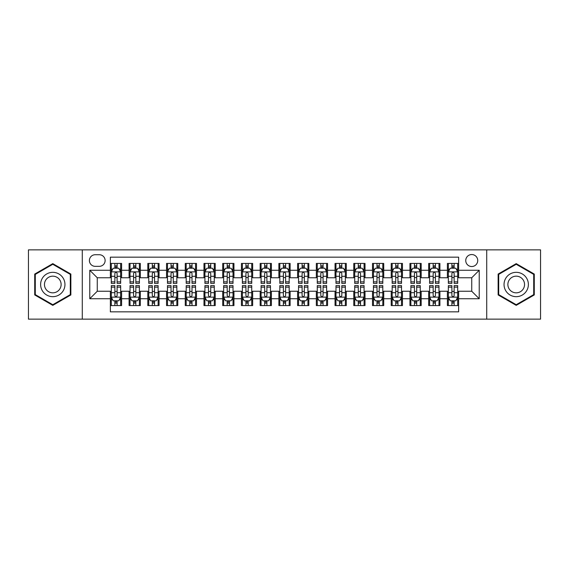 <?xml version="1.0" encoding="UTF-8"?>
<svg xmlns="http://www.w3.org/2000/svg" width="569" height="569" viewBox="0 0 569 569"><rect width="100%" height="100%" fill="white"/><g stroke="black" fill="none" stroke-linecap="round" stroke-linejoin="round"><path stroke-width="0.85" d="M471.737 254.542A5.989 5.989 0 0 0 465.748 260.531A5.989 5.989 0 0 0 471.737 266.527A5.989 5.989 0 0 0 477.732 260.531A5.989 5.989 0 0 0 471.737 254.542M486.715 319.138L540.55 319.138L540.55 249.862L486.715 249.862L486.715 319.138L82.285 319.138L82.285 249.862L28.45 249.862L28.45 319.138L82.285 319.138M458.635 263.433L447.398 263.433L447.398 270.268L439.908 270.268L439.908 277.757L447.398 277.757L447.398 270.268M439.908 270.268L439.908 263.433L428.677 263.433L428.677 270.268L421.188 270.268L421.188 277.757L428.677 277.757L428.677 270.268M421.188 270.268L421.188 263.433L409.95 263.433L409.95 270.268L402.461 270.268L402.461 277.757L409.95 277.757L409.95 270.268M402.461 270.268L402.461 263.433L391.223 263.433L391.223 270.268L383.734 270.268L383.734 277.757L391.223 277.757L391.223 270.268M383.734 270.268L383.734 263.433L372.503 263.433L372.503 270.268L365.014 270.268L365.014 277.757L372.503 277.757L372.503 270.268M365.014 270.268L365.014 263.433L353.776 263.433L353.776 270.268L346.286 270.268L346.286 277.757L353.776 277.757L353.776 270.268M346.286 270.268L346.286 263.433L335.056 263.433L335.056 270.268L327.566 270.268L327.566 277.757L335.056 277.757L335.056 270.268M327.566 270.268L327.566 263.433L316.328 263.433L316.328 270.268L308.839 270.268L308.839 277.757L316.328 277.757L316.328 270.268M308.839 270.268L308.839 263.433L297.608 263.433L297.608 270.268L290.119 270.268L290.119 277.757L297.608 277.757L297.608 270.268M290.119 270.268L290.119 263.433L278.881 263.433L278.881 270.268L271.392 270.268L271.392 277.757L278.881 277.757L278.881 270.268M271.392 270.268L271.392 263.433L260.161 263.433L260.161 270.268L252.672 270.268L252.672 277.757L260.161 277.757L260.161 270.268M252.672 270.268L252.672 263.433L241.434 263.433L241.434 270.268L233.944 270.268L233.944 277.757L241.434 277.757L241.434 270.268M233.944 270.268L233.944 263.433L222.714 263.433L222.714 270.268L215.224 270.268L215.224 277.757L222.714 277.757L222.714 270.268M215.224 270.268L215.224 263.433L203.987 263.433L203.987 270.268L196.497 270.268L196.497 277.757L203.987 277.757L203.987 270.268M196.497 270.268L196.497 263.433L185.266 263.433L185.266 270.268L177.777 270.268L177.777 277.757L185.266 277.757L185.266 270.268M177.777 270.268L177.777 263.433L166.539 263.433L166.539 270.268L159.05 270.268L159.05 277.757L166.539 277.757L166.539 270.268M159.05 270.268L159.05 263.433L147.812 263.433L147.812 270.268L140.323 270.268L140.323 277.757L147.812 277.757L147.812 270.268M140.323 270.268L140.323 263.433L129.092 263.433L129.092 277.757L121.602 277.757L121.602 263.433L110.365 263.433M110.365 305.567L121.602 305.567L121.602 291.243L129.092 291.243L129.092 305.567L140.323 305.567L140.323 291.243L147.812 291.243L147.812 298.732L140.323 298.732M147.812 298.732L147.812 305.567L159.05 305.567L159.05 291.243L166.539 291.243L166.539 298.732L159.05 298.732M166.539 298.732L166.539 305.567L177.777 305.567L177.777 291.243L185.266 291.243L185.266 298.732L177.777 298.732M185.266 298.732L185.266 305.567L196.497 305.567L196.497 291.243L203.987 291.243L203.987 298.732L196.497 298.732M203.987 298.732L203.987 305.567L215.224 305.567L215.224 291.243L222.714 291.243L222.714 298.732L215.224 298.732M222.714 298.732L222.714 305.567L233.944 305.567L233.944 291.243L241.434 291.243L241.434 298.732L233.944 298.732M241.434 298.732L241.434 305.567L252.672 305.567L252.672 291.243L260.161 291.243L260.161 298.732L252.672 298.732M260.161 298.732L260.161 305.567L271.392 305.567L271.392 291.243L278.881 291.243L278.881 298.732L271.392 298.732M278.881 298.732L278.881 305.567L290.119 305.567L290.119 291.243L297.608 291.243L297.608 298.732L290.119 298.732M297.608 298.732L297.608 305.567L308.839 305.567L308.839 291.243L316.328 291.243L316.328 298.732L308.839 298.732M316.328 298.732L316.328 305.567L327.566 305.567L327.566 291.243L335.056 291.243L335.056 298.732L327.566 298.732M335.056 298.732L335.056 305.567L346.286 305.567L346.286 291.243L353.776 291.243L353.776 298.732L346.286 298.732M353.776 298.732L353.776 305.567L365.014 305.567L365.014 291.243L372.503 291.243L372.503 298.732L365.014 298.732M372.503 298.732L372.503 305.567L383.734 305.567L383.734 291.243L391.223 291.243L391.223 298.732L383.734 298.732M391.223 298.732L391.223 305.567L402.461 305.567L402.461 291.243L409.95 291.243L409.95 298.732L402.461 298.732M409.95 298.732L409.95 305.567L421.188 305.567L421.188 291.243L428.677 291.243L428.677 298.732L421.188 298.732M428.677 298.732L428.677 305.567L439.908 305.567L439.908 291.243L447.398 291.243L447.398 298.732L439.908 298.732M95.201 266.335L99.319 266.335A5.804 5.804 0 0 0 105.123 260.531A5.804 5.804 0 0 0 99.319 254.727L95.201 254.727A5.804 5.804 0 0 0 89.397 260.531A5.804 5.804 0 0 0 95.201 266.335M486.715 249.862L82.285 249.862M458.635 270.268L458.635 257.16L110.365 257.16L110.365 277.757L97.263 277.757L97.263 291.243L110.365 291.243L110.365 311.84L458.635 311.84L458.635 291.243L471.737 291.243L471.737 277.757L458.635 277.757L458.635 270.268L479.226 270.268L479.226 298.732L458.635 298.732M110.365 298.732L89.774 298.732L89.774 270.268L110.365 270.268M447.398 298.732L447.398 305.567L458.635 305.567M110.365 268.12L111.304 268.12M114.86 268.12L117.107 268.12M120.664 268.12L121.602 268.12M110.365 277.572L111.304 277.572M114.86 277.572L117.107 277.572M120.664 277.572L121.602 277.572M110.365 291.428L111.304 291.428M114.86 291.428L117.107 291.428M120.664 291.428L121.602 291.428M110.365 300.88L111.304 300.88M114.86 300.88L117.107 300.88M120.664 300.88L121.602 300.88M129.092 277.572L130.031 277.572M133.587 277.572L135.835 277.572M139.391 277.572L140.323 277.572M129.092 268.12L130.031 268.12M133.587 268.12L135.835 268.12M139.391 268.12L140.323 268.12M129.092 291.428L130.031 291.428M133.587 291.428L135.835 291.428M139.391 291.428L140.323 291.428M129.092 300.88L130.031 300.88M133.587 300.88L135.835 300.88M139.391 300.88L140.323 300.88M147.812 291.428L148.751 291.428M152.307 291.428L154.555 291.428M158.111 291.428L159.05 291.428M147.812 300.88L148.751 300.88M152.307 300.88L154.555 300.88M158.111 300.88L159.05 300.88M147.812 268.12L148.751 268.12M152.307 268.12L154.555 268.12M158.111 268.12L159.05 268.12M147.812 277.572L148.751 277.572M152.307 277.572L154.555 277.572M158.111 277.572L159.05 277.572M166.539 291.428L167.478 291.428M171.034 291.428L173.282 291.428M176.838 291.428L177.777 291.428M166.539 300.88L167.478 300.88M171.034 300.88L173.282 300.88M176.838 300.88L177.777 300.88M166.539 268.12L167.478 268.12M171.034 268.12L173.282 268.12M176.838 268.12L177.777 268.12M166.539 277.572L167.478 277.572M171.034 277.572L173.282 277.572M176.838 277.572L177.777 277.572M185.266 291.428L186.198 291.428M189.754 291.428L192.002 291.428M195.558 291.428L196.497 291.428M185.266 300.88L186.198 300.88M189.754 300.88L192.002 300.88M195.558 300.88L196.497 300.88M185.266 268.12L186.198 268.12M189.754 268.12L192.002 268.12M195.558 268.12L196.497 268.12M185.266 277.572L186.198 277.572M189.754 277.572L192.002 277.572M195.558 277.572L196.497 277.572M203.987 291.428L204.925 291.428M208.482 291.428L210.729 291.428M214.285 291.428L215.224 291.428M203.987 300.88L204.925 300.88M208.482 300.88L210.729 300.88M214.285 300.88L215.224 300.88M203.987 268.12L204.925 268.12M208.482 268.12L210.729 268.12M214.285 268.12L215.224 268.12M203.987 277.572L204.925 277.572M208.482 277.572L210.729 277.572M214.285 277.572L215.224 277.572M222.714 291.428L223.645 291.428M227.202 291.428L229.449 291.428M233.013 291.428L233.944 291.428M222.714 300.88L223.645 300.88M227.202 300.88L229.449 300.88M233.013 300.88L233.944 300.88M222.714 268.12L223.645 268.12M227.202 268.12L229.449 268.12M233.013 268.12L233.944 268.12M222.714 277.572L223.645 277.572M227.202 277.572L229.449 277.572M233.013 277.572L233.944 277.572M241.434 291.428L242.373 291.428M245.929 291.428L248.176 291.428M251.733 291.428L252.672 291.428M241.434 300.88L242.373 300.88M245.929 300.88L248.176 300.88M251.733 300.88L252.672 300.88M241.434 268.12L242.373 268.12M245.929 268.12L248.176 268.12M251.733 268.12L252.672 268.12M241.434 277.572L242.373 277.572M245.929 277.572L248.176 277.572M251.733 277.572L252.672 277.572M260.161 291.428L261.093 291.428M264.656 291.428L266.897 291.428M270.46 291.428L271.392 291.428M260.161 300.88L261.093 300.88M264.656 300.88L266.897 300.88M270.46 300.88L271.392 300.88M260.161 268.12L261.093 268.12M264.656 268.12L266.897 268.12M270.46 268.12L271.392 268.12M260.161 277.572L261.093 277.572M264.656 277.572L266.897 277.572M270.46 277.572L271.392 277.572M278.881 291.428L279.82 291.428M283.376 291.428L285.624 291.428M289.18 291.428L290.119 291.428M278.881 300.88L279.82 300.88M283.376 300.88L285.624 300.88M289.18 300.88L290.119 300.88M278.881 268.12L279.82 268.12M283.376 268.12L285.624 268.12M289.18 268.12L290.119 268.12M278.881 277.572L279.82 277.572M283.376 277.572L285.624 277.572M289.18 277.572L290.119 277.572M297.608 291.428L298.54 291.428M302.103 291.428L304.344 291.428M307.907 291.428L308.839 291.428M297.608 300.88L298.54 300.88M302.103 300.88L304.344 300.88M307.907 300.88L308.839 300.88M297.608 268.12L298.54 268.12M302.103 268.12L304.344 268.12M307.907 268.12L308.839 268.12M297.608 277.572L298.54 277.572M302.103 277.572L304.344 277.572M307.907 277.572L308.839 277.572M316.328 291.428L317.267 291.428M320.824 291.428L323.071 291.428M326.627 291.428L327.566 291.428M316.328 300.88L317.267 300.88M320.824 300.88L323.071 300.88M326.627 300.88L327.566 300.88M316.328 268.12L317.267 268.12M320.824 268.12L323.071 268.12M326.627 268.12L327.566 268.12M316.328 277.572L317.267 277.572M320.824 277.572L323.071 277.572M326.627 277.572L327.566 277.572M335.056 291.428L335.987 291.428M339.551 291.428L341.798 291.428M345.355 291.428L346.286 291.428M335.056 300.88L335.987 300.88M339.551 300.88L341.798 300.88M345.355 300.88L346.286 300.88M335.056 268.12L335.987 268.12M339.551 268.12L341.798 268.12M345.355 268.12L346.286 268.12M335.056 277.572L335.987 277.572M339.551 277.572L341.798 277.572M345.355 277.572L346.286 277.572M353.776 291.428L354.715 291.428M358.271 291.428L360.518 291.428M364.075 291.428L365.014 291.428M353.776 300.88L354.715 300.88M358.271 300.88L360.518 300.88M364.075 300.88L365.014 300.88M353.776 268.12L354.715 268.12M358.271 268.12L360.518 268.12M364.075 268.12L365.014 268.12M353.776 277.572L354.715 277.572M358.271 277.572L360.518 277.572M364.075 277.572L365.014 277.572M372.503 291.428L373.442 291.428M376.998 291.428L379.246 291.428M382.802 291.428L383.734 291.428M372.503 300.88L373.442 300.88M376.998 300.88L379.246 300.88M382.802 300.88L383.734 300.88M372.503 268.12L373.442 268.12M376.998 268.12L379.246 268.12M382.802 268.12L383.734 268.12M372.503 277.572L373.442 277.572M376.998 277.572L379.246 277.572M382.802 277.572L383.734 277.572M391.223 291.428L392.162 291.428M395.718 291.428L397.966 291.428M401.522 291.428L402.461 291.428M391.223 300.88L392.162 300.88M395.718 300.88L397.966 300.88M401.522 300.88L402.461 300.88M391.223 268.12L392.162 268.12M395.718 268.12L397.966 268.12M401.522 268.12L402.461 268.12M391.223 277.572L392.162 277.572M395.718 277.572L397.966 277.572M401.522 277.572L402.461 277.572M409.95 291.428L410.889 291.428M414.445 291.428L416.693 291.428M420.249 291.428L421.188 291.428M409.95 300.88L410.889 300.88M414.445 300.88L416.693 300.88M420.249 300.88L421.188 300.88M409.95 268.12L410.889 268.12M414.445 268.12L416.693 268.12M420.249 268.12L421.188 268.12M409.95 277.572L410.889 277.572M414.445 277.572L416.693 277.572M420.249 277.572L421.188 277.572M428.677 291.428L429.609 291.428M433.165 291.428L435.413 291.428M438.969 291.428L439.908 291.428M428.677 300.88L429.609 300.88M433.165 300.88L435.413 300.88M438.969 300.88L439.908 300.88M428.677 268.12L429.609 268.12M433.165 268.12L435.413 268.12M438.969 268.12L439.908 268.12M428.677 277.572L429.609 277.572M433.165 277.572L435.413 277.572M438.969 277.572L439.908 277.572M447.398 291.428L448.336 291.428M451.893 291.428L454.14 291.428M457.696 291.428L458.635 291.428M447.398 300.88L448.336 300.88M451.893 300.88L454.14 300.88M457.696 300.88L458.635 300.88M447.398 268.12L448.336 268.12M451.893 268.12L454.14 268.12M457.696 268.12L458.635 268.12M447.398 277.572L448.336 277.572M451.893 277.572L454.14 277.572M457.696 277.572L458.635 277.572M97.263 277.757L89.774 270.268M97.263 291.243L89.774 298.732M479.226 270.268L471.737 277.757M479.226 298.732L471.737 291.243M52.789 305.361L70.862 294.934L70.862 274.066L52.789 263.639L34.723 274.066L34.723 294.934L52.789 305.361M534.277 274.066L516.211 263.639L498.138 274.066L498.138 294.934L516.211 305.361L534.277 294.934L534.277 274.066M117.107 265.872L114.86 265.872M120.664 281.854L117.107 281.854L117.107 283.376L120.664 283.376L120.664 271.954L118.793 268.212L113.174 268.212L111.304 271.954L111.304 283.376L114.86 283.376L114.86 281.854L111.304 281.854M111.304 271.954L111.304 263.433M120.664 271.954L120.664 263.433M114.86 268.212L114.86 263.433M117.107 263.433L117.107 268.212M117.107 281.854L117.107 273.362C116.361 271.918 115.614 271.918 114.86 273.362L114.86 281.854M114.86 303.128L117.107 303.128M111.304 287.146L114.86 287.146L114.86 285.624L111.304 285.624L111.304 297.046L113.174 300.788L118.793 300.788L120.664 297.046L120.664 285.624L117.107 285.624L117.107 287.146L120.664 287.146M120.664 297.046L120.664 305.567M111.304 297.046L111.304 305.567M117.107 300.788L117.107 305.567M114.86 305.567L114.86 300.788M114.86 287.146L114.86 295.638C115.607 297.082 116.361 297.082 117.107 295.638L117.107 287.146M52.789 272.331A12.169 12.169 0 0 0 40.619 284.5A12.169 12.169 0 0 0 52.789 296.669A12.169 12.169 0 0 0 64.958 284.5A12.169 12.169 0 0 0 52.789 272.331M52.789 276.171A8.329 8.329 0 0 0 44.46 284.5A8.329 8.329 0 0 0 52.789 292.829A8.329 8.329 0 0 0 61.125 284.5A8.329 8.329 0 0 0 52.789 276.171M70.3 294.607L52.789 304.714L35.285 294.607L35.285 274.393L52.789 264.286L70.3 274.393L70.3 294.607M505.67 278.412A12.169 12.169 0 0 0 510.123 295.041A12.169 12.169 0 0 0 526.752 290.588A12.169 12.169 0 0 0 522.292 273.959A12.169 12.169 0 0 0 505.67 278.412M508.992 280.332A8.329 8.329 0 0 0 512.043 291.719A8.329 8.329 0 0 0 523.423 288.668A8.329 8.329 0 0 0 520.372 277.281A8.329 8.329 0 0 0 508.992 280.332M533.715 274.393L533.715 294.607L516.211 304.714L498.7 294.607L498.7 274.393L516.211 264.286L533.715 274.393M135.835 265.872L133.587 265.872M139.391 281.854L135.835 281.854L135.835 283.376L139.391 283.376L139.391 271.954L137.52 268.212L131.901 268.212L130.031 271.954L130.031 283.376L133.587 283.376L133.587 281.854L130.031 281.854M130.031 271.954L130.031 263.433M139.391 271.954L139.391 263.433M133.587 268.212L133.587 263.433M135.835 263.433L135.835 268.212M135.835 281.854L135.835 273.362C135.081 271.918 134.334 271.918 133.587 273.362L133.587 281.854M154.555 265.872L152.307 265.872M158.111 281.854L154.555 281.854L154.555 283.376L158.111 283.376L158.111 271.954L156.24 268.212L150.621 268.212L148.751 271.954L148.751 283.376L152.307 283.376L152.307 281.854L148.751 281.854M148.751 271.954L148.751 263.433M158.111 271.954L158.111 263.433M152.307 268.212L152.307 263.433M154.555 263.433L154.555 268.212M154.555 281.854L154.555 273.362C153.808 271.918 153.061 271.918 152.307 273.362L152.307 281.854M173.282 265.872L171.034 265.872M176.838 281.854L173.282 281.854L173.282 283.376L176.838 283.376L176.838 271.954L174.968 268.212L169.349 268.212L167.478 271.954L167.478 283.376L171.034 283.376L171.034 281.854L167.478 281.854M167.478 271.954L167.478 263.433M176.838 271.954L176.838 263.433M171.034 268.212L171.034 263.433M173.282 263.433L173.282 268.212M173.282 281.854L173.282 273.362C172.535 271.918 171.781 271.918 171.034 273.362L171.034 281.854M192.002 265.872L189.754 265.872M195.558 281.854L192.002 281.854L192.002 283.376L195.558 283.376L195.558 271.954L193.688 268.212L188.069 268.212L186.198 271.954L186.198 283.376L189.754 283.376L189.754 281.854L186.198 281.854M186.198 271.954L186.198 263.433M195.558 271.954L195.558 263.433M189.754 268.212L189.754 263.433M192.002 263.433L192.002 268.212M192.002 281.854L192.002 273.362C191.255 271.918 190.508 271.918 189.754 273.362L189.754 281.854M133.587 303.128L135.835 303.128M130.031 287.146L133.587 287.146L133.587 285.624L130.031 285.624L130.031 297.046L131.901 300.788L137.52 300.788L139.391 297.046L139.391 285.624L135.835 285.624L135.835 287.146L139.391 287.146M139.391 297.046L139.391 305.567M130.031 297.046L130.031 305.567M135.835 300.788L135.835 305.567M133.587 305.567L133.587 300.788M133.587 287.146L133.587 295.638C134.334 297.082 135.081 297.082 135.835 295.638L135.835 287.146M152.307 303.128L154.555 303.128M148.751 287.146L152.307 287.146L152.307 285.624L148.751 285.624L148.751 297.046L150.621 300.788L156.24 300.788L158.111 297.046L158.111 285.624L154.555 285.624L154.555 287.146L158.111 287.146M158.111 297.046L158.111 305.567M148.751 297.046L148.751 305.567M154.555 300.788L154.555 305.567M152.307 305.567L152.307 300.788M152.307 287.146L152.307 295.638C153.054 297.082 153.808 297.082 154.555 295.638L154.555 287.146M171.034 303.128L173.282 303.128M167.478 287.146L171.034 287.146L171.034 285.624L167.478 285.624L167.478 297.046L169.349 300.788L174.968 300.788L176.838 297.046L176.838 285.624L173.282 285.624L173.282 287.146L176.838 287.146M176.838 297.046L176.838 305.567M167.478 297.046L167.478 305.567M173.282 300.788L173.282 305.567M171.034 305.567L171.034 300.788M171.034 287.146L171.034 295.638C171.781 297.082 172.528 297.082 173.282 295.638L173.282 287.146M189.754 303.128L192.002 303.128M186.198 287.146L189.754 287.146L189.754 285.624L186.198 285.624L186.198 297.046L188.069 300.788L193.688 300.788L195.558 297.046L195.558 285.624L192.002 285.624L192.002 287.146L195.558 287.146M195.558 297.046L195.558 305.567M186.198 297.046L186.198 305.567M192.002 300.788L192.002 305.567M189.754 305.567L189.754 300.788M189.754 287.146L189.754 295.638C190.508 297.082 191.255 297.082 192.002 295.638L192.002 287.146M210.729 265.872L208.482 265.872M214.285 281.854L210.729 281.854L210.729 283.376L214.285 283.376L214.285 271.954L212.415 268.212L206.796 268.212L204.925 271.954L204.925 283.376L208.482 283.376L208.482 281.854L204.925 281.854M204.925 271.954L204.925 263.433M214.285 271.954L214.285 263.433M208.482 268.212L208.482 263.433M210.729 263.433L210.729 268.212M210.729 281.854L210.729 273.362C209.982 271.918 209.228 271.918 208.482 273.362L208.482 281.854M208.482 303.128L210.729 303.128M204.925 287.146L208.482 287.146L208.482 285.624L204.925 285.624L204.925 297.046L206.796 300.788L212.415 300.788L214.285 297.046L214.285 285.624L210.729 285.624L210.729 287.146L214.285 287.146M214.285 297.046L214.285 305.567M204.925 297.046L204.925 305.567M210.729 300.788L210.729 305.567M208.482 305.567L208.482 300.788M208.482 287.146L208.482 295.638C209.228 297.082 209.975 297.082 210.729 295.638L210.729 287.146M229.449 265.872L227.202 265.872M233.013 281.854L229.449 281.854L229.449 283.376L233.013 283.376L233.013 271.954L231.135 268.212L225.516 268.212L223.645 271.954L223.645 283.376L227.202 283.376L227.202 281.854L223.645 281.854M223.645 271.954L223.645 263.433M233.013 271.954L233.013 263.433M227.202 268.212L227.202 263.433M229.449 263.433L229.449 268.212M229.449 281.854L229.449 273.362C228.702 271.918 227.956 271.918 227.202 273.362L227.202 281.854M227.202 303.128L229.449 303.128M223.645 287.146L227.202 287.146L227.202 285.624L223.645 285.624L223.645 297.046L225.516 300.788L231.135 300.788L233.013 297.046L233.013 285.624L229.449 285.624L229.449 287.146L233.013 287.146M233.013 297.046L233.013 305.567M223.645 297.046L223.645 305.567M229.449 300.788L229.449 305.567M227.202 305.567L227.202 300.788M227.202 287.146L227.202 295.638C227.956 297.082 228.702 297.082 229.449 295.638L229.449 287.146M248.176 265.872L245.929 265.872M251.733 281.854L248.176 281.854L248.176 283.376L251.733 283.376L251.733 271.954L249.862 268.212L244.243 268.212L242.373 271.954L242.373 283.376L245.929 283.376L245.929 281.854L242.373 281.854M242.373 271.954L242.373 263.433M251.733 271.954L251.733 263.433M245.929 268.212L245.929 263.433M248.176 263.433L248.176 268.212M248.176 281.854L248.176 273.362C247.43 271.918 246.676 271.918 245.929 273.362L245.929 281.854M245.929 303.128L248.176 303.128M242.373 287.146L245.929 287.146L245.929 285.624L242.373 285.624L242.373 297.046L244.243 300.788L249.862 300.788L251.733 297.046L251.733 285.624L248.176 285.624L248.176 287.146L251.733 287.146M251.733 297.046L251.733 305.567M242.373 297.046L242.373 305.567M248.176 300.788L248.176 305.567M245.929 305.567L245.929 300.788M245.929 287.146L245.929 295.638C246.676 297.082 247.423 297.082 248.176 295.638L248.176 287.146M266.897 265.872L264.656 265.872M270.46 281.854L266.897 281.854L266.897 283.376L270.46 283.376L270.46 271.954L268.582 268.212L262.97 268.212L261.093 271.954L261.093 283.376L264.656 283.376L264.656 281.854L261.093 281.854M261.093 271.954L261.093 263.433M270.46 271.954L270.46 263.433M264.656 268.212L264.656 263.433M266.897 263.433L266.897 268.212M266.897 281.854L266.897 273.362C266.15 271.918 265.403 271.918 264.656 273.362L264.656 281.854M264.656 303.128L266.897 303.128M261.093 287.146L264.656 287.146L264.656 285.624L261.093 285.624L261.093 297.046L262.97 300.788L268.582 300.788L270.46 297.046L270.46 285.624L266.897 285.624L266.897 287.146L270.46 287.146M270.46 297.046L270.46 305.567M261.093 297.046L261.093 305.567M266.897 300.788L266.897 305.567M264.656 305.567L264.656 300.788M264.656 287.146L264.656 295.638C265.403 297.082 266.15 297.082 266.897 295.638L266.897 287.146M285.624 265.872L283.376 265.872M289.18 281.854L285.624 281.854L285.624 283.376L289.18 283.376L289.18 271.954L287.309 268.212L281.691 268.212L279.82 271.954L279.82 283.376L283.376 283.376L283.376 281.854L279.82 281.854M279.82 271.954L279.82 263.433M289.18 271.954L289.18 263.433M283.376 268.212L283.376 263.433M285.624 263.433L285.624 268.212M285.624 281.854L285.624 273.362C284.877 271.918 284.123 271.918 283.376 273.362L283.376 281.854M304.344 265.872L302.103 265.872M307.907 281.854L304.344 281.854L304.344 283.376L307.907 283.376L307.907 271.954L306.03 268.212L300.418 268.212L298.54 271.954L298.54 283.376L302.103 283.376L302.103 281.854L298.54 281.854M298.54 271.954L298.54 263.433M307.907 271.954L307.907 263.433M302.103 268.212L302.103 263.433M304.344 263.433L304.344 268.212M304.344 281.854L304.344 273.362C303.597 271.918 302.85 271.918 302.103 273.362L302.103 281.854M323.071 265.872L320.824 265.872M326.627 281.854L323.071 281.854L323.071 283.376L326.627 283.376L326.627 271.954L324.757 268.212L319.138 268.212L317.267 271.954L317.267 283.376L320.824 283.376L320.824 281.854L317.267 281.854M317.267 271.954L317.267 263.433M326.627 271.954L326.627 263.433M320.824 268.212L320.824 263.433M323.071 263.433L323.071 268.212M323.071 281.854L323.071 273.362C322.324 271.918 321.577 271.918 320.824 273.362L320.824 281.854M341.798 265.872L339.551 265.872M345.355 281.854L341.798 281.854L341.798 283.376L345.355 283.376L345.355 271.954L343.484 268.212L337.865 268.212L335.987 271.954L335.987 283.376L339.551 283.376L339.551 281.854L335.987 281.854M335.987 271.954L335.987 263.433M345.355 271.954L345.355 263.433M339.551 268.212L339.551 263.433M341.798 263.433L341.798 268.212M341.798 281.854L341.798 273.362C341.044 271.918 340.298 271.918 339.551 273.362L339.551 281.854M360.518 265.872L358.271 265.872M364.075 281.854L360.518 281.854L360.518 283.376L364.075 283.376L364.075 271.954L362.204 268.212L356.585 268.212L354.715 271.954L354.715 283.376L358.271 283.376L358.271 281.854L354.715 281.854M354.715 271.954L354.715 263.433M364.075 271.954L364.075 263.433M358.271 268.212L358.271 263.433M360.518 263.433L360.518 268.212M360.518 281.854L360.518 273.362C359.772 271.918 359.025 271.918 358.271 273.362L358.271 281.854M379.246 265.872L376.998 265.872M382.802 281.854L379.246 281.854L379.246 283.376L382.802 283.376L382.802 271.954L380.931 268.212L375.312 268.212L373.442 271.954L373.442 283.376L376.998 283.376L376.998 281.854L373.442 281.854M373.442 271.954L373.442 263.433M382.802 271.954L382.802 263.433M376.998 268.212L376.998 263.433M379.246 263.433L379.246 268.212M379.246 281.854L379.246 273.362C378.492 271.918 377.745 271.918 376.998 273.362L376.998 281.854M397.966 265.872L395.718 265.872M401.522 281.854L397.966 281.854L397.966 283.376L401.522 283.376L401.522 271.954L399.651 268.212L394.033 268.212L392.162 271.954L392.162 283.376L395.718 283.376L395.718 281.854L392.162 281.854M392.162 271.954L392.162 263.433M401.522 271.954L401.522 263.433M395.718 268.212L395.718 263.433M397.966 263.433L397.966 268.212M397.966 281.854L397.966 273.362C397.219 271.918 396.472 271.918 395.718 273.362L395.718 281.854M416.693 265.872L414.445 265.872M420.249 281.854L416.693 281.854L416.693 283.376L420.249 283.376L420.249 271.954L418.379 268.212L412.76 268.212L410.889 271.954L410.889 283.376L414.445 283.376L414.445 281.854L410.889 281.854M410.889 271.954L410.889 263.433M420.249 271.954L420.249 263.433M414.445 268.212L414.445 263.433M416.693 263.433L416.693 268.212M416.693 281.854L416.693 273.362C415.946 271.918 415.192 271.918 414.445 273.362L414.445 281.854M435.413 265.872L433.165 265.872M438.969 281.854L435.413 281.854L435.413 283.376L438.969 283.376L438.969 271.954L437.099 268.212L431.48 268.212L429.609 271.954L429.609 283.376L433.165 283.376L433.165 281.854L429.609 281.854M429.609 271.954L429.609 263.433M438.969 271.954L438.969 263.433M433.165 268.212L433.165 263.433M435.413 263.433L435.413 268.212M435.413 281.854L435.413 273.362C434.666 271.918 433.919 271.918 433.165 273.362L433.165 281.854M283.376 303.128L285.624 303.128M279.82 287.146L283.376 287.146L283.376 285.624L279.82 285.624L279.82 297.046L281.691 300.788L287.309 300.788L289.18 297.046L289.18 285.624L285.624 285.624L285.624 287.146L289.18 287.146M289.18 297.046L289.18 305.567M279.82 297.046L279.82 305.567M285.624 300.788L285.624 305.567M283.376 305.567L283.376 300.788M283.376 287.146L283.376 295.638C284.123 297.082 284.877 297.082 285.624 295.638L285.624 287.146M302.103 303.128L304.344 303.128M298.54 287.146L302.103 287.146L302.103 285.624L298.54 285.624L298.54 297.046L300.418 300.788L306.03 300.788L307.907 297.046L307.907 285.624L304.344 285.624L304.344 287.146L307.907 287.146M307.907 297.046L307.907 305.567M298.54 297.046L298.54 305.567M304.344 300.788L304.344 305.567M302.103 305.567L302.103 300.788M302.103 287.146L302.103 295.638C302.85 297.082 303.597 297.082 304.344 295.638L304.344 287.146M320.824 303.128L323.071 303.128M317.267 287.146L320.824 287.146L320.824 285.624L317.267 285.624L317.267 297.046L319.138 300.788L324.757 300.788L326.627 297.046L326.627 285.624L323.071 285.624L323.071 287.146L326.627 287.146M326.627 297.046L326.627 305.567M317.267 297.046L317.267 305.567M323.071 300.788L323.071 305.567M320.824 305.567L320.824 300.788M320.824 287.146L320.824 295.638C321.57 297.082 322.324 297.082 323.071 295.638L323.071 287.146M339.551 303.128L341.798 303.128M335.987 287.146L339.551 287.146L339.551 285.624L335.987 285.624L335.987 297.046L337.865 300.788L343.484 300.788L345.355 297.046L345.355 285.624L341.798 285.624L341.798 287.146L345.355 287.146M345.355 297.046L345.355 305.567M335.987 297.046L335.987 305.567M341.798 300.788L341.798 305.567M339.551 305.567L339.551 300.788M339.551 287.146L339.551 295.638C340.298 297.082 341.044 297.082 341.798 295.638L341.798 287.146M358.271 303.128L360.518 303.128M354.715 287.146L358.271 287.146L358.271 285.624L354.715 285.624L354.715 297.046L356.585 300.788L362.204 300.788L364.075 297.046L364.075 285.624L360.518 285.624L360.518 287.146L364.075 287.146M364.075 297.046L364.075 305.567M354.715 297.046L354.715 305.567M360.518 300.788L360.518 305.567M358.271 305.567L358.271 300.788M358.271 287.146L358.271 295.638C359.018 297.082 359.772 297.082 360.518 295.638L360.518 287.146M376.998 303.128L379.246 303.128M373.442 287.146L376.998 287.146L376.998 285.624L373.442 285.624L373.442 297.046L375.312 300.788L380.931 300.788L382.802 297.046L382.802 285.624L379.246 285.624L379.246 287.146L382.802 287.146M382.802 297.046L382.802 305.567M373.442 297.046L373.442 305.567M379.246 300.788L379.246 305.567M376.998 305.567L376.998 300.788M376.998 287.146L376.998 295.638C377.745 297.082 378.492 297.082 379.246 295.638L379.246 287.146M395.718 303.128L397.966 303.128M392.162 287.146L395.718 287.146L395.718 285.624L392.162 285.624L392.162 297.046L394.033 300.788L399.651 300.788L401.522 297.046L401.522 285.624L397.966 285.624L397.966 287.146L401.522 287.146M401.522 297.046L401.522 305.567M392.162 297.046L392.162 305.567M397.966 300.788L397.966 305.567M395.718 305.567L395.718 300.788M395.718 287.146L395.718 295.638C396.465 297.082 397.219 297.082 397.966 295.638L397.966 287.146M414.445 303.128L416.693 303.128M410.889 287.146L414.445 287.146L414.445 285.624L410.889 285.624L410.889 297.046L412.76 300.788L418.379 300.788L420.249 297.046L420.249 285.624L416.693 285.624L416.693 287.146L420.249 287.146M420.249 297.046L420.249 305.567M410.889 297.046L410.889 305.567M416.693 300.788L416.693 305.567M414.445 305.567L414.445 300.788M414.445 287.146L414.445 295.638C415.192 297.082 415.939 297.082 416.693 295.638L416.693 287.146M433.165 303.128L435.413 303.128M429.609 287.146L433.165 287.146L433.165 285.624L429.609 285.624L429.609 297.046L431.48 300.788L437.099 300.788L438.969 297.046L438.969 285.624L435.413 285.624L435.413 287.146L438.969 287.146M438.969 297.046L438.969 305.567M429.609 297.046L429.609 305.567M435.413 300.788L435.413 305.567M433.165 305.567L433.165 300.788M433.165 287.146L433.165 295.638C433.919 297.082 434.666 297.082 435.413 295.638L435.413 287.146M454.14 265.872L451.893 265.872M457.696 281.854L454.14 281.854L454.14 283.376L457.696 283.376L457.696 271.954L455.826 268.212L450.207 268.212L448.336 271.954L448.336 283.376L451.893 283.376L451.893 281.854L448.336 281.854M448.336 271.954L448.336 263.433M457.696 271.954L457.696 263.433M451.893 268.212L451.893 263.433M454.14 263.433L454.14 268.212M454.14 281.854L454.14 273.362C453.393 271.918 452.639 271.918 451.893 273.362L451.893 281.854M451.893 303.128L454.14 303.128M448.336 287.146L451.893 287.146L451.893 285.624L448.336 285.624L448.336 297.046L450.207 300.788L455.826 300.788L457.696 297.046L457.696 285.624L454.14 285.624L454.14 287.146L457.696 287.146M457.696 297.046L457.696 305.567M448.336 297.046L448.336 305.567M454.14 300.788L454.14 305.567M451.893 305.567L451.893 300.788M451.893 287.146L451.893 295.638C452.639 297.082 453.386 297.082 454.14 295.638L454.14 287.146M129.092 298.732L121.602 298.732M129.092 270.268L121.602 270.268M120.621 271.861L111.353 271.861M111.304 269.244L112.662 269.244M119.305 269.244L120.664 269.244M114.86 276.292L111.304 276.292M120.664 276.292L117.107 276.292M117.107 267.06L114.86 267.06M111.353 297.139L120.621 297.139M120.664 299.756L119.305 299.756M112.662 299.756L111.304 299.756M117.107 292.708L120.664 292.708M111.304 292.708L114.86 292.708M114.86 301.94L117.107 301.94M139.341 271.861L130.073 271.861M130.031 269.244L131.382 269.244M138.032 269.244L139.391 269.244M133.587 276.292L130.031 276.292M139.391 276.292L135.835 276.292M135.835 267.06L133.587 267.06M158.068 271.861L148.801 271.861M148.751 269.244L150.109 269.244M156.76 269.244L158.111 269.244M152.307 276.292L148.751 276.292M158.111 276.292L154.555 276.292M154.555 267.06L152.307 267.06M176.788 271.861L167.521 271.861M167.478 269.244L168.829 269.244M175.48 269.244L176.838 269.244M171.034 276.292L167.478 276.292M176.838 276.292L173.282 276.292M173.282 267.06L171.034 267.06M195.516 271.861L186.248 271.861M186.198 269.244L187.557 269.244M194.207 269.244L195.558 269.244M189.754 276.292L186.198 276.292M195.558 276.292L192.002 276.292M192.002 267.06L189.754 267.06M130.073 297.139L139.341 297.139M139.391 299.756L138.032 299.756M131.382 299.756L130.031 299.756M135.835 292.708L139.391 292.708M130.031 292.708L133.587 292.708M133.587 301.94L135.835 301.94M148.801 297.139L158.068 297.139M158.111 299.756L156.76 299.756M150.109 299.756L148.751 299.756M154.555 292.708L158.111 292.708M148.751 292.708L152.307 292.708M152.307 301.94L154.555 301.94M167.521 297.139L176.788 297.139M176.838 299.756L175.48 299.756M168.829 299.756L167.478 299.756M173.282 292.708L176.838 292.708M167.478 292.708L171.034 292.708M171.034 301.94L173.282 301.94M186.248 297.139L195.516 297.139M195.558 299.756L194.207 299.756M187.557 299.756L186.198 299.756M192.002 292.708L195.558 292.708M186.198 292.708L189.754 292.708M189.754 301.94L192.002 301.94M214.236 271.861L204.968 271.861M204.925 269.244L206.284 269.244M212.927 269.244L214.285 269.244M208.482 276.292L204.925 276.292M214.285 276.292L210.729 276.292M210.729 267.06L208.482 267.06M204.968 297.139L214.236 297.139M214.285 299.756L212.927 299.756M206.284 299.756L204.925 299.756M210.729 292.708L214.285 292.708M204.925 292.708L208.482 292.708M208.482 301.94L210.729 301.94M232.963 271.861L223.695 271.861M223.645 269.244L225.004 269.244M231.654 269.244L233.013 269.244M227.202 276.292L223.645 276.292M233.013 276.292L229.449 276.292M229.449 267.06L227.202 267.06M223.695 297.139L232.963 297.139M233.013 299.756L231.654 299.756M225.004 299.756L223.645 299.756M229.449 292.708L233.013 292.708M223.645 292.708L227.202 292.708M227.202 301.94L229.449 301.94M251.683 271.861L242.415 271.861M242.373 269.244L243.731 269.244M250.374 269.244L251.733 269.244M245.929 276.292L242.373 276.292M251.733 276.292L248.176 276.292M248.176 267.06L245.929 267.06M242.415 297.139L251.683 297.139M251.733 299.756L250.374 299.756M243.731 299.756L242.373 299.756M248.176 292.708L251.733 292.708M242.373 292.708L245.929 292.708M245.929 301.94L248.176 301.94M270.41 271.861L261.143 271.861M261.093 269.244L262.451 269.244M269.101 269.244L270.46 269.244M264.656 276.292L261.093 276.292M270.46 276.292L266.897 276.292M266.897 267.06L264.656 267.06M261.143 297.139L270.41 297.139M270.46 299.756L269.101 299.756M262.451 299.756L261.093 299.756M266.897 292.708L270.46 292.708M261.093 292.708L264.656 292.708M264.656 301.94L266.897 301.94M289.137 271.861L279.863 271.861M279.82 269.244L281.178 269.244M287.822 269.244L289.18 269.244M283.376 276.292L279.82 276.292M289.18 276.292L285.624 276.292M285.624 267.06L283.376 267.06M307.857 271.861L298.59 271.861M298.54 269.244L299.899 269.244M306.549 269.244L307.907 269.244M302.103 276.292L298.54 276.292M307.907 276.292L304.344 276.292M304.344 267.06L302.103 267.06M326.585 271.861L317.317 271.861M317.267 269.244L318.626 269.244M325.269 269.244L326.627 269.244M320.824 276.292L317.267 276.292M326.627 276.292L323.071 276.292M323.071 267.06L320.824 267.06M345.305 271.861L336.037 271.861M335.987 269.244L337.346 269.244M343.996 269.244L345.355 269.244M339.551 276.292L335.987 276.292M345.355 276.292L341.798 276.292M341.798 267.06L339.551 267.06M364.032 271.861L354.764 271.861M354.715 269.244L356.073 269.244M362.716 269.244L364.075 269.244M358.271 276.292L354.715 276.292M364.075 276.292L360.518 276.292M360.518 267.06L358.271 267.06M382.752 271.861L373.484 271.861M373.442 269.244L374.793 269.244M381.443 269.244L382.802 269.244M376.998 276.292L373.442 276.292M382.802 276.292L379.246 276.292M379.246 267.06L376.998 267.06M401.479 271.861L392.212 271.861M392.162 269.244L393.52 269.244M400.171 269.244L401.522 269.244M395.718 276.292L392.162 276.292M401.522 276.292L397.966 276.292M397.966 267.06L395.718 267.06M420.199 271.861L410.932 271.861M410.889 269.244L412.241 269.244M418.891 269.244L420.249 269.244M414.445 276.292L410.889 276.292M420.249 276.292L416.693 276.292M416.693 267.06L414.445 267.06M438.927 271.861L429.659 271.861M429.609 269.244L430.968 269.244M437.618 269.244L438.969 269.244M433.165 276.292L429.609 276.292M438.969 276.292L435.413 276.292M435.413 267.06L433.165 267.06M279.863 297.139L289.137 297.139M289.18 299.756L287.822 299.756M281.178 299.756L279.82 299.756M285.624 292.708L289.18 292.708M279.82 292.708L283.376 292.708M283.376 301.94L285.624 301.94M298.59 297.139L307.857 297.139M307.907 299.756L306.549 299.756M299.899 299.756L298.54 299.756M304.344 292.708L307.907 292.708M298.54 292.708L302.103 292.708M302.103 301.94L304.344 301.94M317.317 297.139L326.585 297.139M326.627 299.756L325.269 299.756M318.626 299.756L317.267 299.756M323.071 292.708L326.627 292.708M317.267 292.708L320.824 292.708M320.824 301.94L323.071 301.94M336.037 297.139L345.305 297.139M345.355 299.756L343.996 299.756M337.346 299.756L335.987 299.756M341.798 292.708L345.355 292.708M335.987 292.708L339.551 292.708M339.551 301.94L341.798 301.94M354.764 297.139L364.032 297.139M364.075 299.756L362.716 299.756M356.073 299.756L354.715 299.756M360.518 292.708L364.075 292.708M354.715 292.708L358.271 292.708M358.271 301.94L360.518 301.94M373.484 297.139L382.752 297.139M382.802 299.756L381.443 299.756M374.793 299.756L373.442 299.756M379.246 292.708L382.802 292.708M373.442 292.708L376.998 292.708M376.998 301.94L379.246 301.94M392.212 297.139L401.479 297.139M401.522 299.756L400.171 299.756M393.52 299.756L392.162 299.756M397.966 292.708L401.522 292.708M392.162 292.708L395.718 292.708M395.718 301.94L397.966 301.94M410.932 297.139L420.199 297.139M420.249 299.756L418.891 299.756M412.241 299.756L410.889 299.756M416.693 292.708L420.249 292.708M410.889 292.708L414.445 292.708M414.445 301.94L416.693 301.94M429.659 297.139L438.927 297.139M438.969 299.756L437.618 299.756M430.968 299.756L429.609 299.756M435.413 292.708L438.969 292.708M429.609 292.708L433.165 292.708M433.165 301.94L435.413 301.94M457.647 271.861L448.379 271.861M448.336 269.244L449.695 269.244M456.338 269.244L457.696 269.244M451.893 276.292L448.336 276.292M457.696 276.292L454.14 276.292M454.14 267.06L451.893 267.06M448.379 297.139L457.647 297.139M457.696 299.756L456.338 299.756M449.695 299.756L448.336 299.756M454.14 292.708L457.696 292.708M448.336 292.708L451.893 292.708M451.893 301.94L454.14 301.94"/></g></svg>
